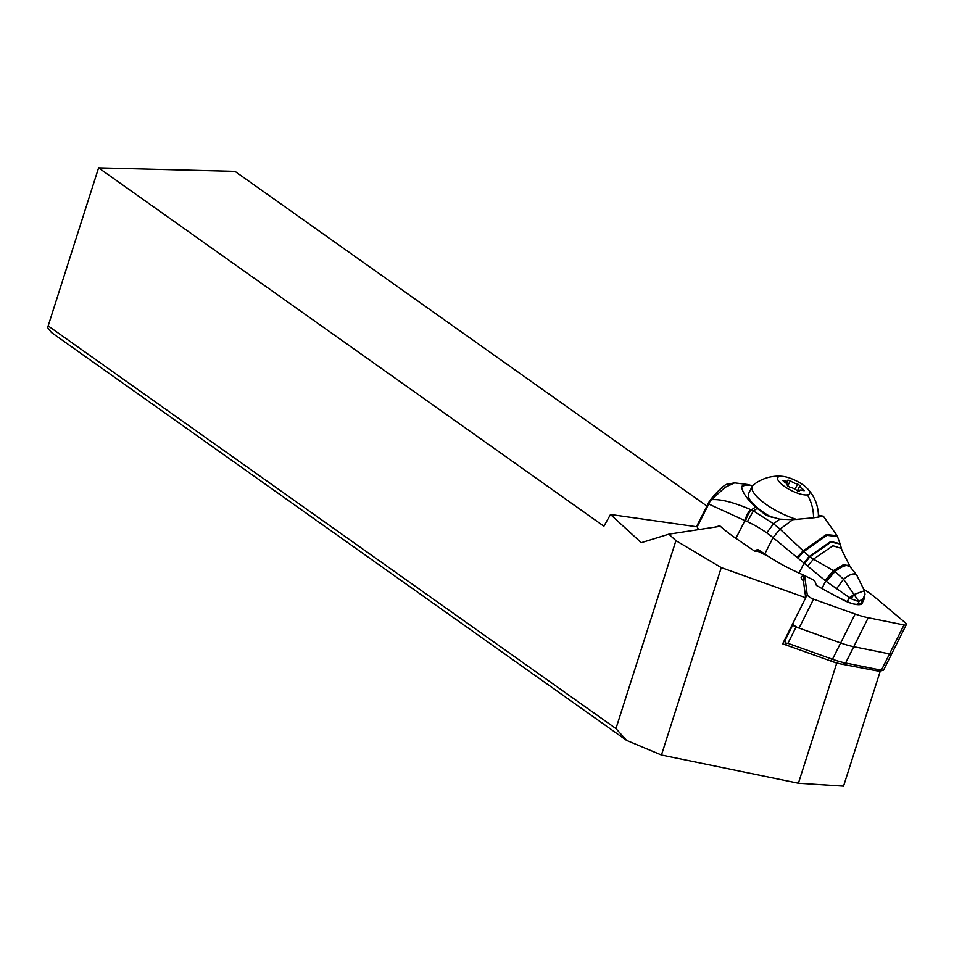 <?xml version="1.0" encoding="UTF-8"?>
<svg xmlns="http://www.w3.org/2000/svg" width="954" height="954" viewBox="0 0 954 954"><rect width="100%" height="100%" fill="white"/><g stroke="black" fill="none" stroke-linecap="round" stroke-linejoin="round"><path stroke-width="1.43" d="M792.75 623.642A5.712 1.741 26.6 0 0 799.058 628.102L840.653 642.96A45.327 13.785 26.6 0 0 853.758 646.705L889.533 653.919L904.01 624.965A5.712 1.741 -153.4 0 0 905.322 625.097A5.712 1.741 -153.4 0 0 904.964 622.473L875.784 597.931A45.327 13.785 -153.4 0 0 864.407 589.703L864.407 589.703A45.327 13.785 -153.4 0 1 875.784 597.931L904.964 622.473A5.712 1.741 -153.4 0 1 906.3 624.667A5.712 1.741 -153.4 0 1 905.322 625.097A5.712 1.741 -153.4 0 1 904.01 624.965L868.235 617.751A45.327 13.785 -153.4 0 1 855.142 614.018L813.535 599.16A5.712 1.741 -153.4 0 1 807.215 594.581L804.902 577.719A45.327 13.785 -153.4 0 1 804.961 575.799A45.327 13.785 -153.4 0 0 804.902 577.719L803.387 580.759L805.713 597.764L782.662 643.807L830.254 660.812A41.749 12.7 26.6 0 0 842.322 664.258L879.385 671.318M838.876 597.586A18.412 5.605 26.6 0 0 862.321 603.298A18.412 5.605 26.6 0 0 862.511 602.439M626.575 740.376L615.95 728.582L48.165 325.898L47.7 327.711L51.468 332.517L626.575 740.376L661.456 755.019L798.403 783.234L836.741 663.125L830.254 660.812L832.508 659.262A45.327 13.785 26.6 0 0 845.602 662.994L881.377 670.209A5.712 1.741 26.6 0 0 882.688 670.34A5.712 1.741 26.6 0 0 883.154 670.268L878.765 671.485A2.147 0.656 26.6 0 1 878.097 671.461L881.377 670.209L889.533 653.919A5.712 1.741 26.6 0 0 890.845 654.039A5.712 1.741 26.6 0 0 891.823 653.609A5.712 1.741 -153.4 0 1 890.845 654.039A5.712 1.741 -153.4 0 1 889.533 653.919L853.758 646.705A45.327 13.785 -153.4 0 1 840.653 642.96L796.065 627.028A2.85 0.871 -153.4 0 1 792.893 624.739L792.75 623.654M798.403 783.234L843.551 786.144L880.029 671.854M48.165 325.898L98.596 167.856L603.894 526.214L610.512 514.48L641.267 542.707L668.873 534.168L720.365 526.286M615.95 728.582L675.933 540.656L668.873 534.168M697.267 526.835L610.512 514.48M675.933 540.656L721.272 567.594L805.713 597.764M804.604 576.204A10.709 3.256 26.6 0 0 801.229 576.931A10.709 3.256 26.6 0 0 803.125 580.497A10.709 3.256 26.6 0 0 803.387 580.736M757.464 551.054A30.695 9.337 26.6 0 0 767.219 555.657M706.938 506.061L234.994 171.362L98.596 167.856M836.741 663.125L842.322 664.258L845.602 662.994L868.235 617.751A45.327 13.785 -153.4 0 1 855.142 614.018L813.535 599.16A5.712 1.741 -153.4 0 1 807.215 594.581L804.902 577.719M721.272 567.594L661.456 755.019M855.142 614.018L832.508 659.262L787.909 643.33L785.333 643.079L786.406 645.142M784.593 639.943L785.333 643.079M883.154 670.268A5.712 1.741 26.6 0 0 883.666 669.911L906.3 624.667M759.885 550.685L755.008 551.424L735.892 538.354L744.895 520.598A14.274 6.165 -68.6 0 1 750.476 509.508L751.299 509.889A14.274 6.106 112.3 0 0 745.587 520.884A52.673 46.102 81.3 0 1 747.387 521.659A138.223 120.979 81.3 0 1 766.754 532.892A102.925 90.081 81.3 0 1 773.038 537.639L825.723 580.998L821.919 588.499A107.063 32.782 26.9 0 0 847.247 601.64A12.843 3.935 26.9 0 0 857.67 604.276L858.982 601.688C860.925 599.672 861.915 599.529 861.939 601.27L863.871 599.732M719.435 525.881L720.306 526.226A71.371 21.847 26.9 0 0 735.892 538.354M818.401 515.196L823.326 516.209L814.501 517.688L792.786 519.68L779.764 519.155L766.277 515.398L757.226 508.375L753.374 510.939L773.539 523.722L780.026 529.124L773.038 537.639L764.75 554L759.277 550.267A3.566 3.124 -98.7 0 0 755.008 551.424M764.75 554A71.371 21.847 26.9 0 0 799.058 573.068A85.645 26.223 -153.1 0 1 814.644 580.64L816.433 585.446A85.645 26.223 -153.1 0 1 821.919 588.499M792.786 519.68L780.026 529.124L809.123 556.385L804.317 562.693L799.058 573.068M840.14 544.03L831.041 542.099L809.815 556.85L809.123 556.385M865.016 594.449L860.651 603.822A12.843 3.935 26.9 0 0 862.273 602.904L863.823 599.839M860.651 603.822L857.67 604.276M836.753 588.475L843.563 579.221L834.929 571.589L826.391 581.499L851.04 598.766L858.982 601.688L854.068 594.509L849.203 597.788L847.247 601.64M826.391 581.499L825.723 580.998L834.261 571.124L813.428 559.151L808.014 565.865M825.103 580.509L833.414 570.587L843.753 564.506L849.931 566.33M851.35 568.393C848.941 563.778 843.467 564.84 834.929 571.589L834.261 571.124M851.159 568.167C848.762 563.432 843.241 564.494 834.595 571.351L826.045 581.236M857.264 575.977C855.166 572.436 850.598 573.521 843.563 579.221L853.83 594.306L850.252 598.349M850.658 567.332L856.895 575.429L864.419 590.764L854.068 594.509L851.04 598.766M863.883 599.72L864.956 593.853M840.247 544.364L842.024 550.482L850.026 566.461L843.98 564.792L833.748 570.79L825.353 580.712M804.914 563.194L809.815 556.85L813.428 559.151L832.937 545.771L841.416 548.419M766.754 532.892L773.539 523.722L779.764 519.155M752.527 485.836L750.023 485.133A39.257 12.02 -153.1 0 0 741.616 486.397L747.733 484.549L750.023 485.133M757.226 508.375L755.628 507.027C746.767 498.859 742.093 491.99 741.616 486.397M747.387 521.659L753.374 510.939L751.299 509.889L755.628 507.027M734.556 482.879L725.1 487.351L711.422 499.681C720.377 498.93 733.399 502.209 750.476 509.508M710.408 499.932A14.274 2.886 -140.9 0 1 711.422 499.681A14.274 13.618 -64.5 0 0 708.762 504.046A14.274 4.365 -153.1 0 1 708.739 502.496L697.219 525.225A14.274 4.365 26.9 0 0 697.243 526.763L708.762 504.046L744.895 520.598A52.685 46.114 81.4 0 1 745.587 520.884M697.243 526.763A71.371 21.847 26.9 0 0 698.555 529.625M719.125 525.928L715.261 527.073M796.924 519.513A36.753 11.174 -153.4 0 1 752.253 486.278L748.64 493.504A36.753 11.174 26.6 0 0 771.703 517.402M752.253 486.278A36.753 11.174 -153.4 0 1 753.243 485.073A39.973 39.973 0 0 1 772.394 476.595A39.973 34.988 -98.7 0 1 779.978 476.38A17.84 5.426 26.6 0 0 785.154 486.934A17.84 5.426 26.6 0 0 807.394 494.876A17.84 5.426 -153.4 0 0 807.501 488.663A17.84 5.426 -153.4 0 0 782.972 476.392A39.973 39.973 0 0 0 772.394 476.595M779.978 476.38A17.84 5.426 -153.4 0 1 782.972 476.392M783.926 481.698A5.998 1.825 -153.4 0 1 787.467 485.467A5.998 1.825 -153.4 0 1 787.36 485.61L789.733 487.22A5.998 1.825 -153.4 0 1 797.031 490.547L799.5 491.155A5.998 1.825 -153.4 0 1 799.476 490.475A5.998 1.825 -153.4 0 1 800.227 490.046A5.998 1.825 -153.4 0 1 803.363 490.559L804.413 490.583L803.447 489.557A5.998 1.825 -153.4 0 1 799.905 485.789A5.998 1.825 -153.4 0 1 800.012 485.646L797.639 484.036A5.998 1.825 -153.4 0 1 790.341 480.709L787.873 480.112A5.998 1.825 -153.4 0 1 787.897 480.78A5.998 1.825 -153.4 0 1 787.145 481.21A5.998 1.825 -153.4 0 1 784.009 480.697L782.96 480.673L783.926 481.698M904.01 624.965L868.235 617.751M805.689 597.621L807.215 594.581M813.535 599.16L799.058 628.102M796.065 627.028L787.909 643.33M784.748 641.04L792.893 624.739M797.198 557.303L802.958 551.054L826.391 534.574L837.111 535.707L837.493 536.601L826.915 535.325L803.638 551.698L798.009 557.959M837.493 536.601L840.045 543.697L830.707 541.526L809.242 556.48L804.413 562.765M840.593 598.599L841.822 599.04M813.547 517.819A39.973 34.988 -98.7 0 0 807.394 494.876M783.616 481.496L784.009 480.697M787.599 486.182L790.341 480.709M795.052 489.211L797.639 484.036M803.006 490.451L803.447 489.557M802.672 580.056L804.83 575.739M850.551 567.177L850.026 566.461M864.98 594.247L864.419 590.764M837.111 535.707L823.326 516.126M747.745 484.513L734.568 482.855L726.733 484.274C723.347 485.276 714.427 494.577 710.396 499.944A14.274 14.274 0 0 0 708.739 502.496M818.401 517.104A39.973 39.973 0 0 0 807.501 488.663M786.513 483.571L787.897 480.78M797.401 490.809L799.905 485.789M798.987 491.441L799.476 490.475"/></g></svg>
